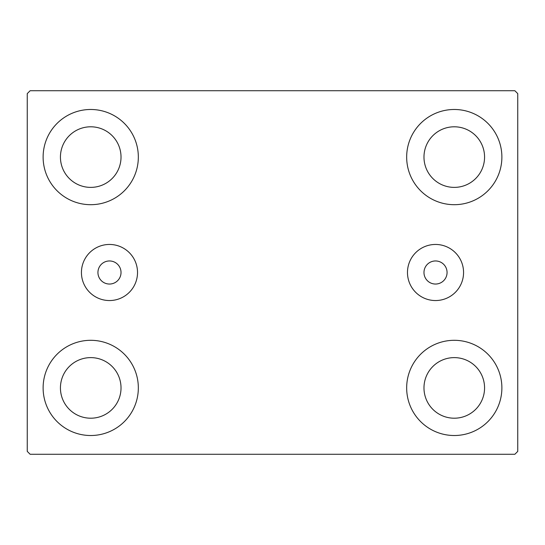 <?xml version="1.0" encoding="UTF-8"?>
<svg xmlns="http://www.w3.org/2000/svg" width="545" height="545" viewBox="0 0 545 545"><rect width="100%" height="100%" fill="white"/><g stroke="black" fill="none" stroke-linecap="round" stroke-linejoin="round"><path stroke-width="0.82" d="M121.024 272.5A11.54 11.54 0 0 0 109.484 260.96A11.54 11.54 0 0 0 97.936 272.5A11.54 11.54 0 0 0 109.484 284.04A11.54 11.54 0 0 0 121.024 272.5M447.064 272.5A11.54 11.54 0 0 0 435.516 260.96A11.54 11.54 0 0 0 423.976 272.5A11.54 11.54 0 0 0 435.516 284.04A11.54 11.54 0 0 0 447.064 272.5M463.563 272.5A28.047 28.047 0 0 0 435.516 244.453A28.047 28.047 0 0 0 407.476 272.5A28.047 28.047 0 0 0 435.516 300.547A28.047 28.047 0 0 0 463.563 272.5M137.524 272.5A28.047 28.047 0 0 0 109.484 244.453A28.047 28.047 0 0 0 81.437 272.5A28.047 28.047 0 0 0 109.484 300.547A28.047 28.047 0 0 0 137.524 272.5M43.116 387.911A47.606 47.606 0 0 1 90.729 340.305A47.606 47.606 0 0 1 138.335 387.911A47.606 47.606 0 0 1 90.729 435.516A47.606 47.606 0 0 1 43.116 387.911M406.665 157.089A47.606 47.606 0 0 1 454.271 109.484A47.606 47.606 0 0 1 501.884 157.089A47.606 47.606 0 0 1 454.271 204.695A47.606 47.606 0 0 1 406.665 157.089M406.665 387.911A47.606 47.606 0 0 1 454.271 340.305A47.606 47.606 0 0 1 501.884 387.911A47.606 47.606 0 0 1 454.271 435.516A47.606 47.606 0 0 1 406.665 387.911M43.116 157.089A47.606 47.606 0 0 1 90.729 109.484A47.606 47.606 0 0 1 138.335 157.089A47.606 47.606 0 0 1 90.729 204.695A47.606 47.606 0 0 1 43.116 157.089M60.434 157.089A30.295 30.295 0 0 1 90.729 126.794A30.295 30.295 0 0 1 121.024 157.089A30.295 30.295 0 0 1 90.729 187.385A30.295 30.295 0 0 1 60.434 157.089M423.976 387.911A30.295 30.295 0 0 1 454.271 357.615A30.295 30.295 0 0 1 484.566 387.911A30.295 30.295 0 0 1 454.271 418.206A30.295 30.295 0 0 1 423.976 387.911M423.976 157.089A30.295 30.295 0 0 1 454.271 126.794A30.295 30.295 0 0 1 484.566 157.089A30.295 30.295 0 0 1 454.271 187.385A30.295 30.295 0 0 1 423.976 157.089M60.434 387.911A30.295 30.295 0 0 1 90.729 357.615A30.295 30.295 0 0 1 121.024 387.911A30.295 30.295 0 0 1 90.729 418.206A30.295 30.295 0 0 1 60.434 387.911M514.861 90.729L30.139 90.729L27.25 93.611L27.25 451.389L30.139 454.271L514.861 454.271L517.75 451.389L517.75 93.611L514.861 90.729"/></g></svg>
